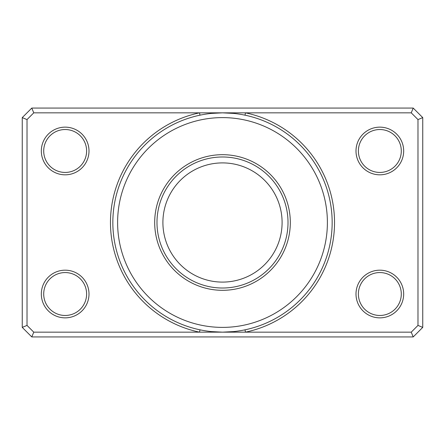 <?xml version="1.0" encoding="UTF-8"?>
<svg xmlns="http://www.w3.org/2000/svg" width="445" height="445" viewBox="0 0 445 445"><rect width="100%" height="100%" fill="white"/><g stroke="black" fill="none" stroke-linecap="round" stroke-linejoin="round"><path stroke-width="0.67" d="M162.903 222.5A59.597 59.597 0 0 0 222.5 282.097A59.597 59.597 0 0 0 282.097 222.5A59.597 59.597 0 0 0 222.5 162.903A59.597 59.597 0 0 0 162.903 222.5M245 329.828L245.49 332.159A112.045 112.045 0 0 0 245.49 112.841L33.759 112.841L27.017 119.583L27.017 325.417L33.759 332.159L411.241 332.159L417.983 325.417L417.983 119.583L411.241 112.841L245.49 112.841L245 115.172M89 150.983A23.841 23.841 0 0 1 65.159 174.824A23.841 23.841 0 0 1 41.324 150.983A23.841 23.841 0 0 1 65.159 127.142A23.841 23.841 0 0 1 89 150.983M43.705 150.983A21.455 21.455 0 0 0 65.159 172.438A21.455 21.455 0 0 0 86.614 150.983A21.455 21.455 0 0 0 65.159 129.528A21.455 21.455 0 0 0 43.705 150.983M89 294.017A23.841 23.841 0 0 1 65.159 317.858A23.841 23.841 0 0 1 41.324 294.017A23.841 23.841 0 0 1 65.159 270.176A23.841 23.841 0 0 1 89 294.017M43.705 294.017A21.455 21.455 0 0 0 65.159 315.472A21.455 21.455 0 0 0 86.614 294.017A21.455 21.455 0 0 0 65.159 272.562A21.455 21.455 0 0 0 43.705 294.017M403.676 150.983A23.841 23.841 0 0 1 379.841 174.824A23.841 23.841 0 0 1 356 150.983A23.841 23.841 0 0 1 379.841 127.142A23.841 23.841 0 0 1 403.676 150.983M358.386 150.983A21.455 21.455 0 0 0 379.841 172.438A21.455 21.455 0 0 0 401.295 150.983A21.455 21.455 0 0 0 379.841 129.528A21.455 21.455 0 0 0 358.386 150.983M403.676 294.017A23.841 23.841 0 0 1 379.841 317.858A23.841 23.841 0 0 1 356 294.017A23.841 23.841 0 0 1 379.841 270.176A23.841 23.841 0 0 1 403.676 294.017M358.386 294.017A21.455 21.455 0 0 0 379.841 315.472A21.455 21.455 0 0 0 401.295 294.017A21.455 21.455 0 0 0 379.841 272.562A21.455 21.455 0 0 0 358.386 294.017M327.392 222.5A104.892 104.892 0 0 0 222.5 117.608A104.892 104.892 0 0 0 117.608 222.5A104.892 104.892 0 0 0 222.5 327.392A104.892 104.892 0 0 0 327.392 222.5M112.841 222.5A109.659 109.659 0 0 1 222.5 112.841A109.659 109.659 0 0 1 332.159 222.5A109.659 109.659 0 0 1 222.5 332.159A109.659 109.659 0 0 1 112.841 222.5M31.784 108.074L413.216 108.074L422.75 117.608L422.75 327.392L413.216 336.926L31.784 336.926L22.25 327.392L22.25 117.608L31.784 108.074L33.759 112.841M27.017 119.583L22.25 117.608M27.017 325.417L22.25 327.392M413.216 108.074L411.241 112.841M33.759 332.159L31.784 336.926M422.75 117.608L417.983 119.583M411.241 332.159L413.216 336.926M422.75 327.392L417.983 325.417M200 115.172L199.51 112.841A112.045 112.045 0 0 0 199.51 332.159L200 329.828M154.688 222.5A67.812 67.812 0 0 1 222.5 154.688A67.812 67.812 0 0 1 290.312 222.5A67.812 67.812 0 0 1 222.5 290.312A67.812 67.812 0 0 1 154.688 222.5M288.015 222.5A65.515 65.515 0 0 0 222.5 156.985A65.515 65.515 0 0 0 156.985 222.5A65.515 65.515 0 0 0 222.5 288.015A65.515 65.515 0 0 0 288.015 222.5M211.236 113.419L222.5 112.841L233.764 113.419M233.764 331.581L222.5 332.159L211.236 331.581"/></g></svg>
